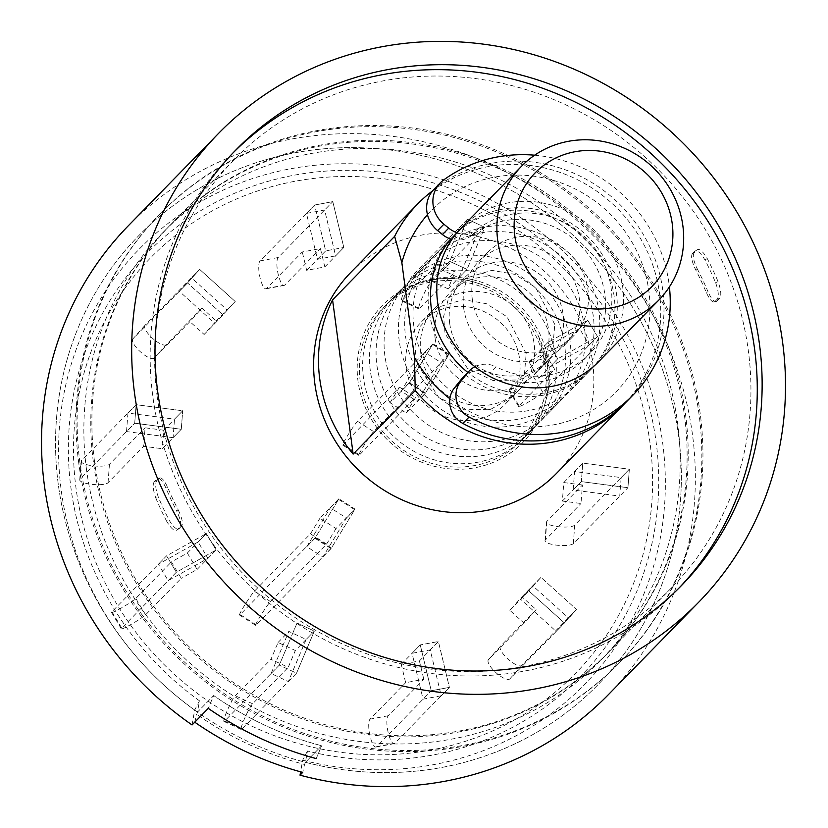 <?xml version="1.0" encoding="UTF-8"?>
<svg xmlns="http://www.w3.org/2000/svg" width="828" height="828" viewBox="0 0 828 828"><rect width="100%" height="100%" fill="white"/><g stroke="black" fill="none" stroke-linecap="round" stroke-linejoin="round"><path stroke-width="0.62" stroke-dasharray="4.14 3.1" d="M192.065 724.945L194.683 710.01L199.476 700.819L197.478 712.101A321.15 304.021 -135.7 0 1 58.312 484.608A321.15 304.021 -135.7 0 1 138.731 235.68A321.15 304.021 -135.7 0 1 580.904 242.656A321.15 304.021 -135.7 0 1 598.147 684.549A321.15 304.021 -135.7 0 1 305.449 762.309L307.447 751.027A302.955 286.798 44.3 0 0 652.878 422.57A302.955 286.798 44.3 0 0 199.217 211.606A302.955 286.798 44.3 0 0 199.476 700.819M128.443 225.63A335.526 317.631 -135.7 0 1 590.416 232.916A335.526 317.631 -135.7 0 1 608.435 694.599M307.447 751.027L302.655 760.218L300.616 771.82M302.655 760.218A311.4 294.789 44.3 0 0 659.45 423.563A311.4 294.789 44.3 0 0 192.582 206.462A311.4 294.789 44.3 0 0 194.683 710.01M304.549 764.451L305.449 762.309L321.647 745.738L316.224 758.583L321.647 745.738L305.449 762.309A321.15 304.021 -135.7 0 1 197.478 712.101L213.676 695.53L208.252 708.375L213.676 695.53A321.15 304.021 44.3 0 0 321.647 745.738A321.15 304.021 -135.7 0 1 213.676 695.53L197.478 712.101L196.578 714.243A323.551 306.288 -135.7 0 0 304.549 764.451L302.727 772.4M233.31 152.621A311.566 294.944 44.3 0 0 230.867 155.095A311.566 294.944 44.3 0 0 247.603 583.792A311.566 294.944 44.3 0 0 676.579 590.561A311.566 294.944 44.3 0 0 678.991 588.056M78.826 463.618A321.15 304.021 -135.7 0 1 159.245 214.69A321.15 304.021 -135.7 0 1 601.407 221.666A321.15 304.021 -135.7 0 1 618.661 663.549A321.15 304.021 -135.7 0 1 294.52 731.434A321.15 304.021 -135.7 0 1 78.826 463.618M350.865 272.329A143.803 136.123 -135.7 0 1 548.85 275.455A143.803 136.123 -135.7 0 1 556.582 473.316M428.562 735.988A306.029 289.696 44.3 0 0 607.845 652.981A306.029 289.696 44.3 0 0 591.409 231.902A306.029 289.696 44.3 0 0 170.061 225.257A306.029 289.696 44.3 0 0 93.429 462.459A306.029 289.696 44.3 0 0 428.562 735.988M432.692 190.761A143.803 136.123 -135.7 0 1 622.201 213.614A143.803 136.123 -135.7 0 1 625.109 403.143M427.476 214.69A129.416 122.513 -135.7 0 1 602.784 207.238A129.416 122.513 -135.7 0 1 624.136 382.764A129.416 122.513 -135.7 0 1 449.863 398.754M450.784 239.044A95.862 90.749 -135.7 0 1 455.317 234.013A95.862 90.749 -135.7 0 1 587.311 236.094A95.862 90.749 -135.7 0 1 592.465 368.005A95.862 90.749 -135.7 0 1 467.799 372.424M547.515 366.318A98.108 92.871 44.3 0 0 538.79 336.934A98.108 92.871 44.3 0 0 487.702 286.974A98.108 92.871 44.3 0 0 357.872 357.158A98.108 92.871 44.3 0 0 465.471 468.969A98.108 92.871 44.3 0 0 547.515 366.318M157.248 397.14A306.029 289.696 -135.7 0 1 233.879 159.939A306.029 289.696 -135.7 0 1 655.227 166.583A306.029 289.696 -135.7 0 1 671.663 587.663A306.029 289.696 -135.7 0 1 362.788 652.35A306.029 289.696 -135.7 0 1 157.248 397.14M692.55 253.492C690.655 255.904 691.659 261.265 695.551 269.555A306.029 289.696 44.3 0 1 706.212 292.294C709.917 300.212 712.856 303.265 715.03 301.454L716.893 301.071L719.511 298.39C721.581 295.855 721.105 290.276 718.093 281.655A308.409 291.963 44.3 0 0 707.257 258.543C702.661 250.977 699.194 248.141 696.855 250.056L694.537 251.453L692.55 253.492L694.237 252.737L696.855 250.056L694.537 251.453C696.907 249.559 700.374 252.385 704.949 259.93A306.029 289.696 -135.7 0 1 715.609 282.679C718.621 291.332 719.097 296.91 717.027 299.405L715.03 301.454L716.893 301.071C714.73 302.903 711.79 299.85 708.075 291.911L706.212 292.294M178.434 510.348C182.315 518.607 183.309 523.958 181.435 526.411L176.747 530.148L179.748 527.167C181.632 524.745 180.628 519.394 176.737 511.104L178.434 510.348A306.029 289.696 -135.7 0 1 167.773 487.609C164.047 479.671 161.108 476.617 158.955 478.449L156.958 480.499C154.888 483.024 155.364 488.603 158.376 497.224A306.029 289.696 44.3 0 0 169.036 519.974C173.632 527.539 177.099 530.365 179.438 528.45L177.13 529.848C174.76 531.742 171.292 528.916 166.718 521.361L169.036 519.974M156.958 480.499L154.463 481.513L157.082 478.832L159.845 477.942L157.082 478.832C159.266 477.021 162.205 480.074 165.9 487.992A308.409 291.963 44.3 0 0 176.737 511.104M695.551 269.555L697.238 268.8C693.357 260.541 692.353 255.19 694.237 252.737M704.949 259.93L707.257 258.543M718.093 281.655L715.609 282.679M717.027 299.405L719.511 298.39M697.238 268.8A308.409 291.963 -135.7 0 1 708.075 291.911M181.435 526.411L179.748 527.167M165.9 487.992L167.773 487.609M154.463 481.513C152.393 484.007 152.869 489.586 155.881 498.249L158.376 497.224M166.718 521.361A308.409 291.963 -135.7 0 1 155.881 498.249M434.069 189.229A28.763 27.22 -135.7 0 1 437.329 186.414A143.803 136.123 -135.7 0 1 626.858 211.896A143.803 136.123 -135.7 0 1 626.744 401.497M463.131 377.206A23.971 22.687 -135.7 0 1 489.969 373.304A83.887 79.405 44.3 0 0 583.885 359.631A83.887 79.405 44.3 0 0 583.16 248.131A83.887 79.405 44.3 0 0 471.577 235.525A23.971 22.687 -135.7 0 1 451.964 239.375M534.64 155.198A143.803 136.123 -135.7 0 1 669.407 286.871M471.577 235.525L477.839 229.118A23.971 22.687 -135.7 0 1 457.046 232.627M477.839 229.118A83.887 79.405 -135.7 0 1 589.422 241.724A83.887 79.405 -135.7 0 1 590.147 353.225A83.887 79.405 -135.7 0 1 496.231 366.887L489.969 373.304M474.93 366.7A23.971 22.687 -135.7 0 1 496.231 366.887M338.911 498.808L319.929 518.245L336.044 528.543L355.036 509.106L338.911 498.808L315.302 537.703L240.182 614.593A14.376 0.994 122.6 0 1 239.52 615.038A14.376 0.994 122.6 0 1 245.202 604.336A14.376 0.994 122.6 0 1 254.351 591.254L310.479 533.801L319.929 518.245M239.52 615.038L255.635 625.337A14.376 0.994 122.6 0 0 256.297 624.892L331.428 548.001L355.036 509.106M255.635 625.337A14.376 0.994 122.6 0 1 261.317 614.635A14.376 0.994 122.6 0 1 270.466 601.552L326.594 544.1L310.479 533.801M336.044 528.543L326.594 544.1M331.428 548.001L315.302 537.703M306.132 639.444L288.361 681.547L271.087 673.506L288.858 631.412L306.132 639.444L314.329 631.06L297.055 623.029L314.329 631.06L296.559 673.154L314.329 631.06L295.337 650.497L288.237 667.337L270.953 659.305L278.063 642.466L295.337 650.497M278.063 642.466L288.858 631.412M288.361 681.547L296.559 673.154L279.284 665.122L296.559 673.154L241.942 729.054A14.376 1.615 114.9 0 1 241.217 729.468A14.376 1.615 114.9 0 1 244.902 717.752A14.376 1.615 114.9 0 1 252.612 703.8L288.237 667.337M271.087 673.506L279.284 665.122L297.055 623.029L279.284 665.122L224.667 721.022A14.376 1.615 114.9 0 1 223.943 721.426A14.376 1.615 114.9 0 1 227.628 709.72A14.376 1.615 114.9 0 1 235.338 695.758L270.953 659.305M650.021 442.97A297.18 281.334 44.3 0 0 186.238 227.307A297.18 281.334 44.3 0 0 252.861 726.642A297.18 281.334 44.3 0 0 650.021 442.97M194.756 722.192L196.578 714.243M305.449 762.309A321.15 304.021 44.3 0 0 598.147 684.549A321.15 304.021 44.3 0 0 678.567 435.621A321.15 304.021 44.3 0 0 462.873 167.794A321.15 304.021 44.3 0 0 138.731 235.68A321.15 304.021 44.3 0 0 58.312 484.608A321.15 304.021 44.3 0 0 197.478 712.101M79.902 462.51A321.15 304.021 -135.7 0 1 160.321 213.583A321.15 304.021 -135.7 0 1 602.494 220.558A321.15 304.021 -135.7 0 1 619.748 662.452A321.15 304.021 -135.7 0 1 295.596 730.337A321.15 304.021 -135.7 0 1 79.902 462.51M94.506 461.351A306.029 289.696 -135.7 0 1 171.137 224.15A306.029 289.696 -135.7 0 1 592.486 230.795A306.029 289.696 -135.7 0 1 608.922 651.884A306.029 289.696 -135.7 0 1 300.046 716.572A306.029 289.696 -135.7 0 1 94.506 461.351M86.505 469.538A306.029 289.696 -135.7 0 1 163.137 232.337A306.029 289.696 -135.7 0 1 584.485 238.992A306.029 289.696 -135.7 0 1 600.921 660.071A306.029 289.696 -135.7 0 1 292.046 724.759A306.029 289.696 -135.7 0 1 86.505 469.538M173.083 437.67L126.518 431.574L134.716 423.191L181.28 429.277L134.716 423.191L136.134 404.695L182.698 410.781L181.28 429.277L182.698 410.781L174.511 419.175L173.083 437.67L181.28 429.277L162.288 448.714L143.668 446.282L145.086 427.786L163.716 430.218L162.288 448.714M214.928 323.417L223.125 315.033L187.542 282.928L199.641 269.39L235.224 301.506L214.928 323.417L179.345 291.311L191.444 277.773L227.027 309.889M317.466 259.278L325.663 250.884L314.65 205.023L332.804 201.628L343.817 247.489L325.663 250.884L343.817 247.489L335.619 255.873L317.466 259.278L306.464 213.407L324.617 210.012L335.619 255.873M441.541 269.731L449.739 261.348L467.509 219.244L484.784 227.286L467.013 269.379L449.739 261.348L467.013 269.379L458.815 277.763L441.541 269.731L459.312 227.638L476.586 235.669L458.815 277.763M539.752 350.793L547.95 342.409L587.704 320.157L597.505 336.561L557.741 358.803L547.95 342.409L557.741 358.803L549.554 367.197L539.752 350.793L579.517 328.55L589.308 344.945L549.554 367.197M574.591 471.505L582.777 463.121L629.352 469.217L627.924 487.713L581.36 481.617L582.777 463.121L581.36 481.617L573.162 490.01L574.591 471.505L621.155 477.601L619.737 496.096L573.162 490.01M532.746 585.758L540.943 577.375L576.526 609.48L564.427 623.008L528.844 590.902L540.943 577.375L520.646 599.286L532.746 585.758L568.329 617.864L556.23 631.402L520.646 599.286M430.208 649.908L438.405 641.514L449.407 687.375L431.253 690.78L420.241 644.919L438.405 641.514L420.241 644.919L412.054 653.302L430.208 649.908L441.22 695.768L423.056 699.163L412.054 653.302M207.921 558.382L216.118 549.989L176.354 572.241L166.563 555.847L206.317 533.594L216.118 549.989L206.317 533.594L198.13 541.978L207.921 558.382L168.167 580.635L158.365 564.23L198.13 541.978M425.499 393.01L409.384 382.712L432.992 343.827L449.107 354.125L425.499 393.01L417.312 401.404L401.197 391.106L424.805 352.21L440.92 362.509L417.312 401.404M338.559 499.387L354.674 509.686L331.065 548.581L314.95 538.283L338.559 499.387L330.372 507.781L346.487 518.08L322.879 556.965L306.764 546.666L330.372 507.781M306.764 546.666L314.95 538.283M322.879 556.965L331.065 548.581M354.674 509.686L346.487 518.08M440.92 362.509L449.107 354.125M424.805 352.21L432.992 343.827M409.384 382.712L401.197 391.106M168.167 580.635L176.354 572.241L166.563 555.847L158.365 564.23M441.22 695.768L449.407 687.375L431.253 690.78L423.056 699.163M568.329 617.864L576.526 609.48L556.23 631.402M621.155 477.601L629.352 469.217L627.924 487.713L619.737 496.096M579.517 328.55L587.704 320.157L597.505 336.561L589.308 344.945M459.312 227.638L467.509 219.244L484.784 227.286L476.586 235.669M306.464 213.407L314.65 205.023L332.804 201.628L324.617 210.012M179.345 291.311L187.542 282.928L199.641 269.39L191.444 277.773M126.518 431.574L127.947 413.079L174.511 419.175M163.716 430.218L182.698 410.781L136.134 404.695L81.527 460.585L80.099 479.091L134.716 423.191L136.134 404.695L127.947 413.079M197.126 569.426L216.118 549.989L176.354 572.241L121.747 628.141A14.376 1.242 149.1 0 0 121.333 628.845A14.376 1.242 149.1 0 0 132.356 623.691A14.376 1.242 149.1 0 0 145.604 614.79L181.228 578.327L171.427 561.933L187.335 553.032L197.126 569.426L181.228 578.327M187.335 553.032L206.317 533.594L166.563 555.847L111.946 611.747A14.376 1.242 149.1 0 0 111.532 612.441A14.376 1.242 149.1 0 0 122.554 607.286A14.376 1.242 149.1 0 0 135.802 598.396L171.427 561.933M80.099 479.091A14.376 3.633 -175.6 0 0 79.736 479.816A14.376 3.633 -175.6 0 0 92.301 484.401A14.376 3.633 -175.6 0 0 108.044 482.745L143.668 446.282M81.527 460.585A14.376 3.633 -175.6 0 0 81.154 461.31A14.376 3.633 -175.6 0 0 93.73 465.905A14.376 3.633 -175.6 0 0 109.462 464.249L145.086 427.786M204.133 334.471L223.125 315.033L187.542 282.928L132.925 338.818A14.376 4.626 -138.2 0 0 132.884 338.869A14.376 4.626 -138.2 0 0 140.439 351.838A14.376 4.626 -138.2 0 0 154.277 358.089L189.902 321.626L202.001 308.088L216.232 320.933L204.133 334.471L189.902 321.626M216.232 320.933L235.224 301.506L199.641 269.39L145.024 325.29A14.376 4.626 -138.2 0 0 144.983 325.342A14.376 4.626 -138.2 0 0 152.538 338.3A14.376 4.626 -138.2 0 0 166.376 344.551L202.001 308.088M306.671 270.321L325.663 250.884L314.65 205.023L260.044 260.923A14.376 3.861 -100.6 0 0 259.816 276.697A14.376 3.861 -100.6 0 0 265.995 288.817A14.376 3.861 -100.6 0 0 266.647 288.434L302.272 251.981L320.426 248.576L324.824 266.926L306.671 270.321L302.272 251.981M324.824 266.926L343.817 247.489L332.804 201.628L278.198 257.518A14.376 3.861 -100.6 0 0 277.97 273.302A14.376 3.861 -100.6 0 0 284.149 285.412A14.376 3.861 -100.6 0 0 284.801 285.039L320.426 248.576M430.746 280.775L449.739 261.348L467.509 219.244L412.893 275.144A14.376 1.615 -65.1 0 0 405.182 289.107A14.376 1.615 -65.1 0 0 401.497 300.812A14.376 1.615 -65.1 0 0 402.232 300.398L437.857 263.946L455.131 271.977L448.02 288.817L430.746 280.775L437.857 263.946M448.02 288.817L467.013 269.379L484.784 227.286L430.167 283.176A14.376 1.615 -65.1 0 0 422.456 297.138A14.376 1.615 -65.1 0 0 418.771 308.844A14.376 1.615 -65.1 0 0 419.506 308.44L455.131 271.977M528.957 361.846L547.95 342.409L587.704 320.157L533.097 376.057A14.376 1.242 -30.9 0 1 519.849 384.948A14.376 1.242 -30.9 0 1 508.827 390.112A14.376 1.242 -30.9 0 1 509.241 389.408L544.865 352.945L554.656 369.34L538.759 378.241L528.957 361.846L544.865 352.945M538.759 378.241L557.741 358.803L597.505 336.561L542.889 392.451A14.376 1.242 -30.9 0 1 529.651 401.352A14.376 1.242 -30.9 0 1 518.618 406.507A14.376 1.242 -30.9 0 1 519.032 405.803L554.656 369.34M563.796 482.558L582.777 463.121L629.352 469.217L574.735 525.107A14.376 3.633 4.4 0 1 559.004 526.774A14.376 3.633 4.4 0 1 546.428 522.178A14.376 3.633 4.4 0 1 546.801 521.454L582.426 484.991L580.997 503.496L562.367 501.054L563.796 482.558L582.426 484.991M562.367 501.054L581.36 481.617L627.924 487.713L573.318 543.613A14.376 3.633 4.4 0 1 557.575 545.269A14.376 3.633 4.4 0 1 545.01 540.674A14.376 3.633 4.4 0 1 545.373 539.949L580.997 503.496M521.95 596.802L540.943 577.375L576.526 609.48L521.909 665.381A14.376 4.626 41.8 0 1 508.071 659.129A14.376 4.626 41.8 0 1 500.516 646.161A14.376 4.626 41.8 0 1 500.557 646.109L536.182 609.646L524.083 623.184L509.851 610.34L521.95 596.802L536.182 609.646M509.851 610.34L528.844 590.902L564.427 623.008L509.81 678.908A14.376 4.626 41.8 0 1 495.972 672.657A14.376 4.626 41.8 0 1 488.416 659.688A14.376 4.626 41.8 0 1 488.458 659.647L524.083 623.184M419.413 660.951L438.405 641.514L449.407 687.375L394.801 743.275A14.376 3.861 79.4 0 1 394.138 743.647A14.376 3.861 79.4 0 1 387.959 731.538A14.376 3.861 79.4 0 1 388.187 715.754L423.812 679.302L405.658 682.696L401.259 664.346L419.413 660.951L423.812 679.302M401.259 664.346L420.241 644.919L431.253 690.78L376.647 746.67A14.376 3.861 79.4 0 1 375.984 747.053A14.376 3.861 79.4 0 1 369.805 734.933A14.376 3.861 79.4 0 1 370.033 719.159L405.658 682.696M425.147 393.6L406.165 413.027L390.04 402.729L409.032 383.292L425.147 393.6L448.755 354.705L373.635 431.595A14.376 0.994 -57.4 0 0 364.486 444.667A14.376 0.994 -57.4 0 0 358.814 455.379A14.376 0.994 -57.4 0 0 359.476 454.924L415.604 397.471L406.165 413.027M358.814 455.379L342.688 445.081A14.376 0.994 -57.4 0 1 348.371 434.369A14.376 0.994 -57.4 0 1 357.52 421.297L432.64 344.407L409.032 383.292M342.688 445.081A14.376 0.994 -57.4 0 0 343.351 444.626L399.489 387.173L415.604 397.471M390.04 402.729L399.489 387.173M432.64 344.407L448.755 354.705M545.341 366.493A95.862 90.749 44.3 0 0 480.964 286.54A95.862 90.749 44.3 0 0 384.202 306.805A95.862 90.749 44.3 0 0 360.201 381.108A95.862 90.749 44.3 0 0 424.578 461.061A95.862 90.749 44.3 0 0 521.34 440.796A95.862 90.749 44.3 0 0 545.341 366.493M370.323 370.747A95.862 90.749 -135.7 0 1 394.325 296.434A95.862 90.749 -135.7 0 1 526.318 298.525A95.862 90.749 -135.7 0 1 531.472 430.425A95.862 90.749 -135.7 0 1 434.71 450.691A95.862 90.749 -135.7 0 1 370.323 370.747M406.196 367.911A58.716 55.59 -135.7 0 1 420.903 322.402A58.716 55.59 -135.7 0 1 501.747 323.676A58.716 55.59 -135.7 0 1 504.894 404.468A58.716 55.59 -135.7 0 1 445.63 416.877A58.716 55.59 -135.7 0 1 406.196 367.911M420.769 352.997A58.716 55.59 -135.7 0 1 435.476 307.488A58.716 55.59 -135.7 0 1 516.32 308.761A58.716 55.59 -135.7 0 1 519.466 389.553A58.716 55.59 -135.7 0 1 460.202 401.963A58.716 55.59 -135.7 0 1 420.769 352.997M384.896 355.833A95.862 90.749 -135.7 0 1 408.897 281.52A95.862 90.749 -135.7 0 1 540.891 283.611A95.862 90.749 -135.7 0 1 546.045 415.511A95.862 90.749 -135.7 0 1 449.283 435.776A95.862 90.749 -135.7 0 1 384.896 355.833M399.251 341.136A95.862 90.749 -135.7 0 1 423.263 266.823A95.862 90.749 -135.7 0 1 555.246 268.914A95.862 90.749 -135.7 0 1 560.401 400.814A95.862 90.749 -135.7 0 1 463.639 421.079A95.862 90.749 -135.7 0 1 399.251 341.136M435.124 338.3A58.716 55.59 -135.7 0 1 449.832 292.791A58.716 55.59 -135.7 0 1 530.676 294.064A58.716 55.59 -135.7 0 1 533.832 374.856A58.716 55.59 -135.7 0 1 474.568 387.266A58.716 55.59 -135.7 0 1 435.124 338.3M449.697 323.386A58.716 55.59 -135.7 0 1 464.404 277.877A58.716 55.59 -135.7 0 1 545.248 279.15A58.716 55.59 -135.7 0 1 548.405 359.942A58.716 55.59 -135.7 0 1 489.141 372.352A58.716 55.59 -135.7 0 1 449.697 323.386M413.824 326.222A95.862 90.749 -135.7 0 1 437.836 251.909A95.862 90.749 -135.7 0 1 569.819 253.999A95.862 90.749 -135.7 0 1 574.974 385.9A95.862 90.749 -135.7 0 1 478.211 406.165A95.862 90.749 -135.7 0 1 413.824 326.222M428.945 310.748A95.862 90.749 -135.7 0 1 452.947 236.446A95.862 90.749 -135.7 0 1 584.941 238.526A95.862 90.749 -135.7 0 1 590.085 370.437A95.862 90.749 -135.7 0 1 493.322 390.702A95.862 90.749 -135.7 0 1 428.945 310.748M463.659 308.006A59.916 56.718 -135.7 0 1 478.656 261.565A59.916 56.718 -135.7 0 1 561.156 262.869A59.916 56.718 -135.7 0 1 564.375 345.307A59.916 56.718 -135.7 0 1 503.9 357.975A59.916 56.718 -135.7 0 1 463.659 308.006M472.291 299.167A59.916 56.718 -135.7 0 1 487.299 252.726A59.916 56.718 -135.7 0 1 569.788 254.03A59.916 56.718 -135.7 0 1 573.007 336.468A59.916 56.718 -135.7 0 1 512.532 349.137A59.916 56.718 -135.7 0 1 472.291 299.167M461.579 227.607A95.862 90.749 -135.7 0 1 593.572 229.687A95.862 90.749 -135.7 0 1 598.727 361.598M548.612 363.15A95.862 90.749 44.3 0 0 484.225 283.197A95.862 90.749 44.3 0 0 387.463 303.472A95.862 90.749 44.3 0 0 363.461 377.775A95.862 90.749 44.3 0 0 427.848 457.718A95.862 90.749 44.3 0 0 524.6 437.453A95.862 90.749 44.3 0 0 548.612 363.15M437.329 186.414L443.591 180.007M270.466 601.552L254.351 591.254M256.297 624.892L240.182 614.593M224.667 721.022L241.942 729.054M252.612 703.8L235.338 695.758M111.946 611.747L121.747 628.141M145.604 614.79L135.802 598.396M108.044 482.745L109.462 464.249M145.024 325.29L132.925 338.818M154.277 358.089L166.376 344.551M278.198 257.518L260.044 260.923M266.647 288.434L284.801 285.039M430.167 283.176L412.893 275.144M402.232 300.398L419.506 308.44M542.889 392.451L533.097 376.057M509.241 389.408L519.032 405.803M573.318 543.613L574.735 525.107M546.801 521.454L545.373 539.949M509.81 678.908L521.909 665.381M500.557 646.109L488.458 659.647M376.647 746.67L394.801 743.275M388.187 715.754L370.033 719.159M343.351 444.626L359.476 454.924M357.52 421.297L373.635 431.595M676.579 590.561L681.434 585.593M230.867 155.095L235.721 150.116M159.245 214.69L160.321 213.583M618.661 663.549L619.748 662.452M538.759 336.861L547.38 365.831L546.583 395.122L524.6 437.453L592.465 368.005M487.702 286.974C471.939 280.185 456.414 277.452 441.117 278.757C419.144 280.992 401.259 289.231 387.463 303.462L455.317 234.013M233.879 159.939L170.061 225.257M671.663 587.663L607.845 652.981M583.885 359.631L590.147 353.225M593.272 316.006C590.012 293.433 580.086 274.14 563.485 258.129C541.481 238.071 515.792 229.366 486.398 232.026C450.411 237.357 425.261 256.69 410.926 290.028C403.578 309.61 402.708 329.492 408.318 349.695C413.244 366.69 422.125 381.377 434.969 393.745C456.911 413.917 482.6 422.735 512.035 420.2C546.904 415.252 571.786 396.871 586.669 365.044C593.272 349.292 595.477 332.949 593.272 316.006M554.781 324.379L535.592 287.492L514.881 274.368L491.811 270.352L465.957 278.125L448.869 297.035L443.611 316.565L445.06 333.58L467.499 368.419L493.157 380.569L519.539 379.917L540.301 368.191L552.762 348.143L554.781 324.379M564.665 345.286C561.405 322.713 551.479 303.421 534.878 287.409C512.874 267.351 487.185 258.647 457.791 261.306C421.804 266.637 396.653 285.971 382.319 319.308C374.97 338.89 374.101 358.772 379.71 378.976C384.637 395.97 393.517 410.657 406.362 423.025C428.304 443.197 453.992 452.016 483.428 449.469C518.297 444.532 543.178 426.151 558.062 394.325C564.665 378.572 566.87 362.229 564.665 345.286M526.173 353.659L506.984 316.772L486.274 303.648L463.204 299.632L437.35 307.405L420.262 326.315L415.004 345.845L416.453 362.861L438.892 397.699L464.549 409.85L490.932 409.198L511.694 397.471L524.155 377.423L526.173 353.659M223.943 721.426L241.217 729.468M171.137 224.15L163.137 232.337M608.922 651.884L600.921 660.071M111.532 612.441L121.333 628.845M81.154 461.31L79.736 479.816M144.983 325.342L132.884 338.869M284.149 285.412L265.995 288.817M418.771 308.844L401.497 300.812M518.618 406.507L508.827 390.112M545.01 540.674L546.428 522.178M488.416 659.688L500.516 646.161M375.984 747.053L394.138 743.647M394.325 296.434L384.202 306.805M531.472 430.425L521.34 440.796M435.476 307.488L420.903 322.402M519.466 389.553L504.894 404.468M423.263 266.823L408.897 281.52M560.401 400.814L546.045 415.511M464.404 277.877L449.832 292.791M548.405 359.942L533.832 374.856M452.947 236.446L437.836 251.909M590.085 370.437L574.974 385.9M487.299 252.726L478.656 261.565M573.007 336.468L564.375 345.307"/><path stroke-width="1.24" d="M698.573 602.339L608.435 694.599A335.526 317.631 -135.7 0 1 300.026 775.163L302.727 772.4A335.526 317.631 44.3 0 1 194.756 722.192L208.252 708.375A335.526 317.631 44.3 0 0 316.224 758.583A335.526 317.631 -135.7 0 1 208.252 708.375L192.065 724.945A335.526 317.631 -135.7 0 1 44.433 485.705A335.526 317.631 -135.7 0 1 128.443 225.63L218.582 133.37A335.526 317.631 -135.7 0 1 680.554 140.656A335.526 317.631 -135.7 0 1 698.573 602.339A335.526 317.631 -135.7 0 1 359.921 673.257A335.526 317.631 -135.7 0 1 134.571 393.445A335.526 317.631 -135.7 0 1 218.582 133.37M300.616 771.82L300.026 775.163M759.452 344.096A311.566 294.944 44.3 0 0 550.196 84.259A311.566 294.944 44.3 0 0 235.721 150.116A311.566 294.944 44.3 0 0 252.468 578.824A311.566 294.944 44.3 0 0 681.434 585.593A311.566 294.944 44.3 0 0 759.452 344.096M678.991 588.056A311.566 294.944 44.3 0 0 754.587 349.064A311.566 294.944 44.3 0 0 547.039 89.869A311.566 294.944 44.3 0 0 233.31 152.621M625.109 403.143A143.803 136.123 -135.7 0 1 623.505 404.82L556.582 473.316A143.803 136.123 -135.7 0 1 411.444 503.714A143.803 136.123 -135.7 0 1 314.857 383.788A143.803 136.123 -135.7 0 1 350.865 272.329L417.798 203.833A143.803 136.123 -135.7 0 1 432.692 190.761M623.505 404.82A143.803 136.123 -135.7 0 1 415.221 390.568L353.152 454.106A143.803 136.123 -135.7 0 1 319.722 378.82A143.803 136.123 -135.7 0 1 332.577 299.881L394.645 236.353A143.803 136.123 -135.7 0 1 417.798 203.833M415.221 390.568L414.497 357.561L401.849 262.724L394.645 236.353M332.577 299.881L353.152 454.106M401.849 262.724A129.416 122.513 -135.7 0 1 427.476 214.69M449.863 398.754A129.416 122.513 -135.7 0 1 414.497 357.561M467.799 372.424A95.862 90.749 -135.7 0 1 431.316 308.316A95.862 90.749 -135.7 0 1 450.784 239.044M669.407 286.871A143.803 136.123 -135.7 0 1 633.006 395.091L626.744 401.497A143.803 136.123 -135.7 0 1 462.852 423.429A23.971 22.687 -135.7 0 1 454.469 387.877L461.714 378.81A23.971 22.687 -135.7 0 1 463.131 377.206L469.393 370.799A23.971 22.687 -135.7 0 1 474.93 366.7M451.964 239.375A23.971 22.687 -135.7 0 1 442.462 234.552L437.639 230.608A28.763 27.22 -135.7 0 1 434.069 189.229L440.33 182.822A28.763 27.22 -135.7 0 1 443.591 180.007A143.803 136.123 -135.7 0 1 534.64 155.198M633.006 395.091A143.803 136.123 -135.7 0 1 469.114 417.022A23.971 22.687 -135.7 0 1 460.73 381.47L454.469 387.877M437.639 230.608L443.901 224.202A28.763 27.22 -135.7 0 1 440.33 182.822M443.901 224.202L448.724 228.145L442.462 234.552M457.046 232.627A23.971 22.687 -135.7 0 1 448.724 228.145M461.714 378.81L467.975 372.403A23.971 22.687 -135.7 0 1 469.393 370.799M467.975 372.403L460.73 381.47M658.85 300.057L598.727 361.598A95.862 90.749 -135.7 0 1 501.965 381.863A95.862 90.749 -135.7 0 1 437.577 301.909A95.862 90.749 -135.7 0 1 461.579 227.607L521.712 166.066A95.862 90.749 -135.7 0 1 653.706 168.146A95.862 90.749 -135.7 0 1 658.85 300.057A95.862 90.749 -135.7 0 1 562.088 320.312A95.862 90.749 -135.7 0 1 497.711 240.368A95.862 90.749 -135.7 0 1 521.712 166.066M514.83 235.959A81.486 77.139 44.3 0 0 642 295.089A81.486 77.139 44.3 0 0 623.732 158.179A81.486 77.139 44.3 0 0 514.83 235.959M462.852 423.429L469.114 417.022"/></g></svg>
